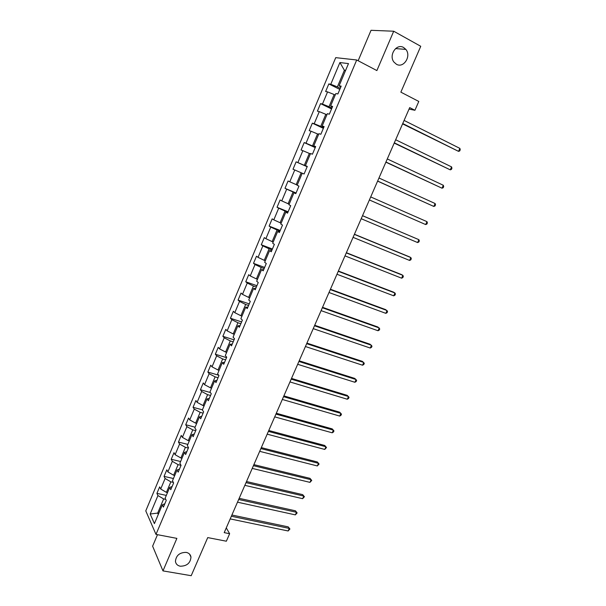 <?xml version="1.0" encoding="UTF-8"?>
<svg xmlns="http://www.w3.org/2000/svg" width="606" height="606" viewBox="0 0 606 606"><rect width="100%" height="100%" fill="white"/><g stroke="black" fill="none" stroke-linecap="round" stroke-linejoin="round"><path stroke-width="0.91" d="M186.224 552.384C188.943 552.99 190.526 554.551 190.973 557.073C190.435 563.08 186.868 566.133 180.262 566.216C177.475 565.618 175.861 564.019 175.437 561.414C176.066 555.414 179.664 552.399 186.224 552.384M403.619 47.503L405.831 49.389C411.641 56.017 403.626 68.629 396.407 64.244L393.976 62.115C388.393 55.388 396.521 43.056 403.619 47.503M157.484 534.681L152.621 546.18L162.976 570.897L191.201 575.7L207.729 537.59L226.356 541.211L229.636 533.719L226.28 527.887M335.724 57.646L145.773 510.881L155.992 534.401L356.707 59.986L335.724 57.646M356.707 59.986L376.879 70.576L393.711 31.224L371.039 30.3L358.146 60.744M393.711 31.224L420.746 46.291L400.861 92.15L418.791 101.452L414.928 110.284L409.694 107.603L224.205 532.636L229.636 533.719M164.847 503.73L162.34 504.836L163.415 507.116L166.241 500.427L165.15 498.177L169.657 487.482L170.778 489.693L173.619 482.959L172.49 480.778L177.028 470.014L178.187 472.142L181.05 465.363L179.876 463.257L184.451 452.417L185.648 454.477L188.527 447.652L187.322 445.622L191.928 434.699L193.162 436.684L196.064 429.813L194.814 427.859L199.45 416.867L200.722 418.769L203.646 411.845L202.359 409.974L207.025 398.907L208.343 400.733L211.282 393.756L209.956 391.961L214.66 380.818L216.009 382.568L218.978 375.546L217.607 373.826L222.341 362.608L223.735 364.274L226.72 357.199L225.311 355.563L230.075 344.261L231.515 345.852L234.522 338.731L233.068 337.171L237.87 325.793L239.347 327.293L242.377 320.127L240.877 318.658L245.718 307.189L247.24 308.613L250.293 301.387L248.748 300L253.619 288.456L255.187 289.797L258.254 282.517L256.671 281.222L261.58 269.594L263.193 270.844L266.284 263.512L264.655 262.3L269.594 250.589L271.253 251.755L274.366 244.369L272.692 243.248L277.669 231.454L279.366 232.522L282.51 225.091L280.79 224.061L285.797 212.183L287.547 213.16L290.706 205.676L288.941 204.73L293.986 192.769L295.781 193.655L298.97 186.11L297.152 185.262L302.235 173.21L304.083 174.005L307.287 166.408L305.424 165.65L310.545 153.515L312.438 154.212L315.665 146.561L313.756 145.902L318.915 133.676L320.854 134.274L324.112 126.571L322.15 126.003L327.346 113.686L329.338 114.193L332.618 106.429L330.611 105.959L335.845 93.551L337.883 93.96L341.186 86.135L339.125 85.772L348.48 63.6L339.905 62.547L344.397 70.258L337.383 86.885L340.254 88.332M162.34 504.836L154.416 523.614L150.182 514.017L157.939 495.564L156.909 493.382L166.317 495.397M339.905 62.547L330.778 84.272L328.823 83.923L325.634 91.514L327.573 91.9L322.46 104.058L320.551 103.618L317.392 111.148L319.279 111.633L314.203 123.707L312.348 123.169L309.204 130.646L311.045 131.222L306.007 143.205L304.197 142.577L301.076 150.008L302.871 150.674L297.872 162.575L296.107 161.855L293.009 169.233L294.758 169.983L289.789 181.8L288.07 180.989L284.994 188.314L286.699 189.163L281.767 200.897L280.086 199.995L277.033 207.267L278.699 208.199L273.806 219.857L272.17 218.864L269.132 226.091L270.753 227.106L265.89 238.681L264.299 237.605L261.284 244.779L262.86 245.885L258.035 257.368L256.482 256.217L253.497 263.337L255.028 264.527L250.233 275.935L248.725 274.7L245.756 281.767L247.248 283.04L242.491 294.372L241.021 293.046L238.075 300.076L239.521 301.424L234.795 312.673L233.371 311.272L230.439 318.248L231.848 319.68L227.152 330.853L225.773 329.376L222.864 336.307L224.228 337.815L219.569 348.912L218.221 347.352L215.335 354.237L216.66 355.828L212.032 366.842L210.729 365.206L207.858 372.046L209.146 373.713L204.548 384.659L203.283 382.939L200.427 389.734L201.684 391.476L197.117 402.346L195.882 400.558L193.056 407.3L194.268 409.118L189.731 419.913L188.542 418.049L185.731 424.745L186.906 426.639L182.398 437.365L181.247 435.426L178.452 442.077L179.588 444.046L175.111 454.697L173.998 452.69L171.225 459.295L172.324 461.333L167.877 471.915L166.801 469.832L164.044 476.399L165.112 478.505L160.696 489.012L159.651 486.868L156.909 493.382M167.498 492.61L166.415 492.375L170.854 481.853L173.331 482.399M172.134 486.474L169.657 487.482M160.696 489.012L166.415 492.375M165.112 478.505L170.854 481.853M174.717 475.49L173.634 475.248L178.103 464.65L181.035 465.332M179.474 469.097L177.028 470.014M167.877 471.915L173.634 475.248M172.324 461.333L178.103 464.65M181.989 458.257L180.906 458L185.406 447.334L188.36 448.054M186.86 451.599L184.451 452.417M175.111 454.697L180.906 458M179.588 444.046L185.406 447.334M189.307 440.91L188.231 440.638L192.761 429.896L195.708 430.654M194.299 433.979L191.928 434.699M182.398 437.365L188.231 440.638M186.906 426.639L192.761 429.896M196.677 423.442L195.602 423.162L200.162 412.345L203.108 413.133M201.79 416.246L199.45 416.867M189.731 419.913L195.602 423.162M194.268 409.118L200.162 412.345M204.093 405.853L203.018 405.558L207.616 394.673L210.555 395.491M209.335 398.384L207.025 398.907M197.117 402.346L203.018 405.558M201.684 391.476L207.616 394.673M211.562 388.143L210.494 387.84L215.115 376.871L218.054 377.735M216.925 380.401L214.66 380.818M204.548 384.659L210.494 387.84M209.146 373.713L215.115 376.871M219.084 370.319L218.016 370.001L222.667 358.957L225.606 359.85M224.576 362.29L222.341 362.608M212.032 366.842L218.016 370.001M216.66 355.828L222.667 358.957M226.659 352.366L225.591 352.033L230.272 340.92L233.212 341.845M232.272 344.056L230.075 344.261M219.569 348.912L225.591 352.033M224.228 337.815L230.272 340.92M234.287 334.292L233.212 333.944L237.931 322.756L240.862 323.71M240.029 325.687L237.87 325.793M227.152 330.853L233.212 333.944M231.848 319.68L237.931 322.756M241.961 316.09L240.893 315.734L245.65 304.462L248.574 305.454M247.839 307.197L245.718 307.189M234.795 312.673L240.893 315.734M239.521 301.424L245.65 304.462M249.695 297.758L248.627 297.394L253.414 286.04L256.338 287.077M255.702 288.577L253.619 288.456M242.491 294.372L248.627 297.394M247.248 283.04L253.414 286.04M257.482 279.305L256.414 278.919L261.231 267.496L264.148 268.564M263.618 269.821L261.58 269.594M250.233 275.935L256.414 278.919M255.028 264.527L261.231 267.496M265.322 260.724L264.254 260.322L269.109 248.816L272.026 249.922M271.594 250.929L269.594 250.589M258.035 257.368L264.254 260.322M262.86 245.885L269.109 248.816M273.215 242.006L272.155 241.597L277.04 230.007L279.949 231.151M279.631 231.909L277.669 231.454M265.89 238.681L272.155 241.597M270.753 227.106L277.04 230.007M281.169 223.16L280.108 222.735L285.025 211.062L287.933 212.244M287.721 212.751L285.797 212.183M273.806 219.857L280.108 222.735M278.699 208.199L285.025 211.062M289.176 204.177L288.115 203.737L293.069 191.981L295.97 193.208M295.864 193.45L293.986 192.769M281.767 200.897L288.115 203.737M286.699 189.163L293.069 191.981M297.235 185.065L296.183 184.61L301.174 172.771L302.227 173.233M289.789 181.8L296.183 184.61M294.758 169.983L301.174 172.771M307.197 166.62L304.303 165.347L309.333 153.424L310.386 153.894M307.25 166.506L305.424 165.65M297.872 162.575L304.303 165.347M302.871 150.674L309.333 153.424M315.37 147.258L312.484 145.94L317.544 133.934L318.604 134.418M315.537 146.872L313.756 145.902M306.007 143.205L312.484 145.94M311.045 131.222L317.544 133.934M323.612 127.76L320.725 126.396L325.823 114.299L326.876 114.807M323.884 127.101L322.15 126.003M314.203 123.707L320.725 126.396M319.279 111.633L325.823 114.299M331.906 108.11L329.02 106.717L334.156 94.528L335.209 95.051M332.293 107.186L330.611 105.959M322.46 104.058L329.02 106.717M327.573 91.9L334.156 94.528M345.443 70.796L344.397 70.258L345.602 70.425M340.769 87.12L339.125 85.772M330.778 84.272L337.383 86.885M162.976 570.897L176.876 538.378L155.992 534.401M409.042 109.095L414.928 110.284M158.764 513.305L157.681 513.085L158.295 514.426M165.726 499.374L163.65 498.935L157.681 513.085L150.182 514.017M157.939 495.564L163.65 498.935M328.823 83.923L339.799 89.415M320.551 103.618L331.55 108.951M312.348 123.169L323.362 128.343M304.197 142.577L315.226 147.606M296.107 161.855L307.151 166.726M284.994 188.314L296.061 192.988M277.033 207.267L288.123 211.789M269.132 226.091L280.237 230.469M261.284 244.779L272.405 249.013M253.497 263.337L264.633 267.435M245.756 281.767L256.906 285.721M238.075 300.076L249.233 303.894M230.439 318.248L241.612 321.93M222.864 336.307L234.052 339.852M215.335 354.237L226.53 357.654M207.858 372.046L218.721 375.228M200.427 389.734L210.373 392.529M193.056 407.3L202.419 409.823M185.731 424.745L195.102 427.169M178.452 442.077L187.837 444.395M171.225 459.295L180.618 461.514M164.044 476.399L173.445 478.513M402.596 123.874L458.553 151.364L402.74 123.541M459.886 148.387L460.227 149.773L459.696 150.962L458.553 151.364L459.886 148.387L404.096 120.435M394.203 143.099L450.25 169.847L394.317 142.842M451.576 166.892L451.94 168.241L451.409 169.422L450.25 169.847L451.576 166.892L395.665 139.759M385.878 162.188L442.009 188.208L385.954 162.014M443.327 185.277L443.698 186.58L443.175 187.754L442.009 188.208L443.327 185.277L387.287 158.946M377.606 181.141L433.82 206.449L377.644 181.05M435.131 203.533L435.517 204.798L434.994 205.964L433.82 206.449L435.131 203.533L378.97 178.005M369.387 199.965L425.685 224.568L369.395 199.95M426.988 221.667L427.389 222.894L426.874 224.053L425.685 224.568L426.988 221.667L370.713 196.927M362.509 215.721L418.897 239.681L417.61 242.559L361.206 218.721M362.532 215.668L418.897 239.681L419.322 240.87L418.807 242.021L417.61 242.559M354.366 234.378L410.868 257.58L409.588 260.436L353.071 237.355M354.427 234.249L409.376 256.815L410.868 257.58L411.3 258.724L410.792 259.868L409.588 260.436M346.284 252.907L402.892 275.351L401.619 278.184L344.988 255.868M346.374 252.702L401.43 274.541L402.892 275.351L403.338 276.457L402.831 277.593L401.619 278.184M338.246 271.314L394.96 293.009L393.695 295.826L336.966 274.253M338.375 271.034L393.529 292.145L394.96 293.009L395.423 294.077L394.923 295.205L393.695 295.826M330.278 289.592L387.09 310.545L385.833 313.347L328.997 292.509M330.429 289.236L385.689 309.628L387.567 311.575L387.06 312.696L385.833 313.347M322.354 307.742L379.265 327.967L378.023 330.747L321.089 310.636M322.536 307.31L377.894 327.005L379.757 328.967L379.258 330.073L378.023 330.747M314.484 325.77L371.501 345.276L370.258 348.041L313.226 328.641M314.703 325.27L370.152 344.261L372.001 346.238L371.508 347.336L370.258 348.041M306.674 343.67L363.782 362.471L362.547 365.213L305.424 346.526M306.916 343.102L362.464 361.403L364.297 363.395L363.805 364.486L362.547 365.213M298.909 361.456L356.108 379.553L354.889 382.28L297.675 364.297M299.19 360.812L354.821 378.439L356.639 380.439L356.154 381.53L354.889 382.28M291.198 379.121L348.495 396.521L347.276 399.233L289.971 381.939M291.509 378.409L347.23 395.362L349.033 397.377L348.548 398.46L347.276 399.233M283.547 396.665L340.92 413.383L339.716 416.072L282.32 399.46M283.881 395.885L339.686 412.178L341.473 414.201L340.996 415.277L339.716 416.072M275.942 414.087L333.406 430.131L332.202 432.805L274.723 416.867M276.306 413.247L332.194 428.881L333.967 430.919L333.489 431.987L332.202 432.805M268.382 431.396L325.93 446.773L324.74 449.432L267.178 434.161M268.784 430.487L324.748 445.478L326.513 447.531L324.74 449.432M260.883 448.591L318.506 463.31L317.324 465.953L259.686 451.334M261.307 447.614L317.347 461.969L319.097 464.029L317.324 465.953M253.429 465.673L311.136 479.74L309.954 482.368L252.24 468.4M253.884 464.635L309.999 478.354L311.734 480.429L309.954 482.368M309.999 478.354L311.734 480.429M246.021 482.641L303.803 496.064L302.636 498.677L244.839 485.345M246.506 481.535L302.697 494.64L304.417 496.723L302.636 498.677M302.697 494.64L304.417 496.723M238.666 499.495L296.523 512.29L295.357 514.88L237.491 502.185M239.173 498.329L295.44 510.813L297.145 512.911L295.357 514.88M295.44 510.813L297.145 512.911M231.363 516.236L289.289 528.409L288.13 530.977L230.197 518.91M231.893 515.009L288.229 526.887L289.926 528.993L288.13 530.977M288.229 526.887L289.926 528.993M190.973 557.073L189.526 554.073M405.831 49.389L395.559 48.586"/></g></svg>
